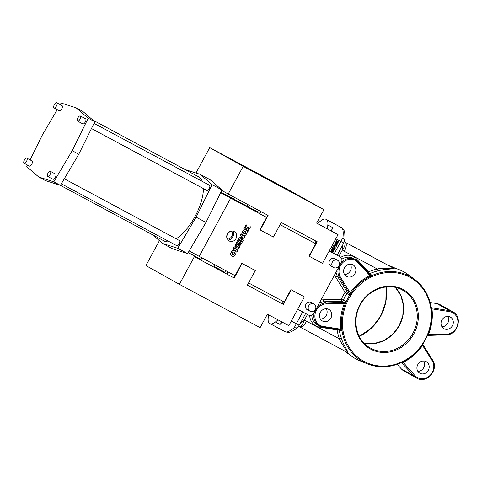<?xml version="1.0" encoding="UTF-8"?>
<svg xmlns="http://www.w3.org/2000/svg" width="482" height="482" viewBox="0 0 482 482"><rect width="100%" height="100%" fill="white"/><g stroke="black" fill="none" stroke-linecap="round" stroke-linejoin="round"><path stroke-width="0.72" d="M268.504 314.746L268.209 317.957A12.418 5.326 -61.8 0 0 269.715 323.452L270.022 323.627A12.418 5.326 -61.8 0 0 270.059 323.645A12.418 5.326 -61.8 0 0 275.391 321.982L278.066 319.873M331.423 231.059L332.447 227.462L327.832 224.986A12.418 5.326 -61.8 0 0 326.326 219.491L326.019 219.316A12.418 5.326 -61.8 0 0 325.983 219.298A12.418 5.326 -61.8 0 0 320.651 220.967L317.391 223.534M334.225 253.659L342.973 237.56C343.371 233.728 343.262 230.866 342.642 228.98A4.139 3.543 -23.6 0 1 344.082 230.51L341.539 227.655A4.139 3.742 -60.8 0 0 341.485 227.625L326.326 219.491M336.605 242.934L336.569 242.916C334.755 243.048 334.291 243.904 335.177 245.489L335.327 245.573C337.141 245.44 337.605 244.585 336.719 243C334.906 243.133 334.442 243.994 335.327 245.573M332.556 247.82L332.381 248.513L334.496 249.646L334.827 249.037L332.556 247.82L332.381 248.513M331.694 251.182L330.483 251.652M332.279 252.616L332.935 252.532L333.345 251.779L332.116 251.917M333.683 249.537L332.978 249.76L331.99 249.158L331.134 250.447L333.405 251.67L334.068 249.941L332.935 249.549M334.954 246.459L333.062 246.874L332.737 247.483L335.008 248.706L335.333 248.097L334.044 247.405M335.333 248.097L334.038 247.405L335.936 246.983L336.111 246.29L333.996 245.157L333.664 245.76L335.117 246.543L333.062 246.874M338.967 241.386L337.37 241.639L336.791 240.355L336.382 241.108L336.731 241.759L335.996 241.825L335.593 242.579L336.978 242.362L337.623 243.862L338.015 243.145L337.623 242.235L338.569 242.115L338.967 241.386L337.322 241.536M336.87 242.38L337.623 243.862M336.791 240.355L336.231 241.024L336.581 241.669L335.846 241.735L335.593 242.579M330.586 248.417A2.651 2.392 119.2 0 0 332.05 245.706M282.277 322.133A12.418 5.326 118.2 0 1 280.006 324.452L275.391 321.982M294.243 327.682L297.4 327.947L296.508 328.658C293.713 330.056 291.58 332.026 288.929 332.387L288.929 332.387A4.139 3.561 -98.5 0 1 286.929 332.026C288.82 331.55 291.261 330.104 294.243 327.682L296.328 323.753L291.309 321.06M282.181 303.756L283.362 301.569M314.879 243.277L316.041 241.133M327.465 228.938L327.832 224.986M280.006 324.452L282.018 321.994M297.328 309.92L297.978 309.414M329.555 251.152L329.646 250.152M340.786 257.352A14.074 12.713 -60.8 0 1 353.499 256.587A14.074 12.713 -60.8 0 1 356.553 258.967L368.447 271.932A50.724 45.82 -60.8 0 1 377.261 268.974L344.365 251.327A14.9 13.46 -60.8 0 1 342.353 249.971L342.786 244.796L344.931 240.03L342.973 237.56M344.931 240.03L345.046 238.855C344.69 235.788 345.178 232.969 344.082 230.51M299.135 325.248L300.22 323.53L304.323 320.307A8.278 3.482 106.8 0 1 298.828 326.495L298.051 326.965L299.135 325.248L296.328 323.753L302.708 311.95M352.896 264.787A6.621 5.983 119.2 0 0 344.503 267.739A6.621 5.983 119.2 0 0 346.51 276.397A6.621 5.983 119.2 0 0 346.6 276.439A6.621 5.983 119.2 0 0 354.993 273.493A6.621 5.983 119.2 0 0 352.981 264.835A6.621 5.983 119.2 0 0 352.896 264.787M344.528 274.487A6.621 5.983 119.2 0 0 350.318 270.938A6.621 5.983 119.2 0 0 350.318 264.142M297.4 327.947L298.051 326.965M401.91 362.374L401.94 361.801L402.88 361.386A47.923 43.29 119.2 0 0 421.961 344.732L422.539 343.829L422.919 344.112L422.316 345.028C417.183 352.396 410.718 358.036 402.934 361.952L401.91 362.374A48.718 44.007 -60.8 0 1 367.157 363.753A48.718 44.007 -60.8 0 1 363.404 361.982A48.718 44.007 -60.8 0 1 341.889 330.176L341.533 331.038L339.189 329.845A49.068 44.326 119.2 0 0 341.485 338.509A1.657 0.566 -20.4 0 0 339.467 338.882C341.768 344.931 347.841 351.697 347.498 352.517L347.534 352.535A1.657 1.313 118.9 0 1 347.763 352.716L346.395 351.92M391.872 267.311L393.487 268.149C393.854 269.426 384.6 268.727 378.051 270.884A1.657 0.548 -103 0 1 377.261 268.974C383.618 267.552 392.613 268.872 393.173 268.04L391.944 267.353M338.973 256.219L342.353 249.971A8.278 3.507 -50.4 0 0 344.534 241.862L344.473 241.102M297.689 309.257L308.582 315.095A4.139 3.742 119.2 0 0 313.842 313.228L341.407 262.25A4.139 3.742 119.2 0 0 340.135 256.87A4.139 3.742 119.2 0 0 340.081 256.84L329.206 250.965M315.716 243.729L280.108 224.63M266.618 217.388L220.678 192.637M220.901 192.185L257.424 211.779M257.442 211.743L220.919 192.149M189.149 250.965L235.102 275.68L241.795 263.305L255.285 270.547L247.411 285.109L283.012 304.202L290.893 289.64L304.383 296.882L288.826 325.645L267.408 314.156L260.123 327.627L179.394 284.326L194.36 256.653L234.228 278.042L233.921 277.867L235.102 275.68M220.648 192.71L266.6 217.424L267.775 215.243M245.934 229.998L245.862 229.956C243.663 227.594 239.885 234.577 243.079 235.108L243.235 235.192C245.44 237.56 249.212 230.577 246.019 230.047C243.814 227.685 240.042 234.662 243.235 235.192M237.843 239.765L237.337 241.066L241.572 243.338L242.229 242.121L237.843 239.765L237.337 241.066M239.265 247.597L236.758 248.122L236.132 246.495L234.011 247.218L232.939 249.2L237.174 251.471L237.831 250.254L236.21 249.387L238.445 249.11L239.265 247.597L236.783 248.001M236.053 246.453L233.86 247.133L232.939 249.2M231.854 231.161L231.703 231.077A5.296 4.784 119.2 0 0 227.408 233.981A5.296 4.784 119.2 0 0 227.335 239.144L227.492 239.235A5.296 4.784 119.2 0 0 231.854 231.161A5.296 4.784 119.2 0 0 227.564 234.065A5.296 4.784 119.2 0 0 227.492 239.235M228.384 240.367A5.296 4.784 119.2 0 0 229.191 240.952A5.296 4.784 119.2 0 0 235.957 238.668A5.296 4.784 119.2 0 0 234.373 231.703A5.296 4.784 119.2 0 0 233.3 231.282A6.603 5.965 119.2 0 1 228.384 240.367L228.233 240.283A5.296 4.784 119.2 0 0 229.04 240.867A5.296 4.784 119.2 0 0 229.119 240.91M234.294 231.661A5.296 4.784 119.2 0 0 234.216 231.619A5.296 4.784 119.2 0 0 233.143 231.191A6.603 5.965 119.2 0 1 228.233 240.283M314.035 303.997L311.245 302.437A4.139 3.742 119.2 0 0 305.925 304.281A4.139 3.742 119.2 0 0 307.203 309.661L309.986 311.221A4.139 3.742 119.2 0 0 315.306 309.378A4.139 3.742 119.2 0 0 314.035 303.997A4.139 3.742 119.2 0 0 308.715 305.841A4.139 3.742 119.2 0 0 309.986 311.221M329.188 251.002L340.081 256.84M195.987 173.008L209.712 147.619L290.447 190.92L323.91 209.658L316.626 223.13L338.045 234.62L322.494 263.383L309.004 256.141L316.873 241.584M280.09 224.66L315.698 243.759M309.311 256.316L317.186 241.747L281.271 222.485L273.396 237.048L259.906 229.806L266.6 217.424M248.592 282.922L284.199 302.021M337.659 260.304L334.87 258.744A4.139 3.742 119.2 0 0 329.549 260.587A4.139 3.742 119.2 0 0 330.827 265.968L333.616 267.528A4.139 3.742 119.2 0 0 338.93 265.684A4.139 3.742 119.2 0 0 337.659 260.304A4.139 3.742 119.2 0 0 332.339 262.148A4.139 3.742 119.2 0 0 333.616 267.528M234.728 250.73L234.656 250.694C232.451 248.326 228.679 255.309 231.872 255.84L232.023 255.93C234.228 258.292 238.006 251.309 234.812 250.779C232.607 248.417 228.83 255.394 232.023 255.93M239.94 243.115L238.53 243.561L238.102 242.699L236.704 242.44L234.993 245.031L239.379 247.387L240.717 243.922L239.391 242.928L238.5 243.344M240.723 234.439L240.066 235.656L242.808 237.132L238.861 237.885L238.355 239.186L242.591 241.452L243.247 240.241L240.663 238.849L244.452 238.012L245.109 236.795L240.723 234.439L240.217 235.74M242.645 237.042L238.861 237.885M246.429 228.781L247.826 231.77L248.598 230.336L247.82 228.51L249.712 228.275L250.507 226.811L247.272 227.215M250.507 226.811L247.314 227.323L246.001 224.672L245.187 226.178L245.886 227.468L244.416 227.606L243.603 229.107L246.537 228.763L247.826 231.77M233.752 199.036L234.607 197.451M247.79 204.525L246.935 206.103M316.632 223.124L338.045 234.62M214.249 266.546L224.763 272.185L214.255 266.54L215.111 264.961M201.072 259.479L188.203 252.568L201.072 259.479L201.928 257.888M194.36 256.653L233.921 277.867M233.439 198.867L234.294 197.283M260.214 229.98L268.088 215.412L228.221 194.029L243.181 166.356L323.91 209.658M221.774 190.42L228.221 194.029M209.712 147.619L243.181 166.356M179.394 284.326L145.925 265.588L159.397 240.675M200.759 259.304L201.615 257.719M247.411 285.109L283.326 304.377L291.2 289.815L290.893 289.64M291.2 289.815L304.383 296.882M283.326 304.377L283.012 304.202M234.228 278.042L242.103 263.473L241.795 263.305M242.103 263.473L255.285 270.547M369.26 273.836A1.657 1.452 121.2 0 0 369.525 273.74L371.779 275.108L371.236 275.897A48.718 44.007 -60.8 0 1 414.46 279.259A48.718 44.007 -60.8 0 1 431.257 308.088L431.468 309.155L431.257 308.088M370.182 274.848L370.158 274.818A0.825 0.337 -42.5 0 0 370.122 274.788L371.779 275.108L369.869 275.541A0.825 0.337 -42.5 0 0 370.158 274.818L358.078 261.648A0.825 0.337 -42.5 0 0 358.042 261.618A12.418 11.219 -60.8 0 0 355.505 259.605L358.078 261.648A0.825 0.337 -42.5 0 1 357.777 262.383A11.592 10.471 119.2 0 0 355.258 260.419A11.592 10.471 119.2 0 0 342.093 263.383A11.592 10.471 119.2 0 0 340.599 277.373L350.131 292.755L350.95 293.309A48.724 44.013 -60.8 0 1 370.357 276.379L371.236 275.897L371.791 276.795L370.857 277.21A47.923 43.29 119.2 0 0 351.77 293.863L351.197 294.767A47.887 43.26 119.2 0 0 346.672 303.136L346.233 304.106A47.923 43.29 119.2 0 0 342.774 329.146L342.943 330.152A47.887 43.26 119.2 0 0 364.091 361.422A47.887 43.26 119.2 0 0 401.94 361.801M378.051 270.884A49.068 44.326 119.2 0 0 369.525 273.74A1.657 0.452 -114 0 1 368.447 271.932A1.657 0.681 -42.5 0 0 368.013 272.475M392.276 267.546L392.649 267.685A49.67 44.868 -60.8 0 1 399.536 269.812A49.67 44.868 -60.8 0 1 403.362 271.613A49.67 44.868 -60.8 0 1 408.176 274.65L414.46 279.259C423.78 286.308 429.396 295.936 431.3 308.149L430.794 308.444A47.887 43.26 119.2 0 0 371.791 276.795M422.539 343.829A47.887 43.26 119.2 0 0 427.064 335.46L427.498 334.49A47.923 43.29 119.2 0 0 430.956 309.45L430.794 308.444M402.88 361.386L402.934 361.952L401.982 362.38C390.161 367.73 378.551 368.188 367.157 363.753L359.946 360.801A49.67 44.868 -60.8 0 1 356.114 359A49.67 44.868 -60.8 0 1 351.3 355.963A49.67 44.868 -60.8 0 1 346.919 352.252L346.6 352.017M341.485 338.509C343.28 345.118 348.98 352.432 347.763 352.716M342.943 330.152L341.889 330.176L341.804 329.176A48.724 44.013 -60.8 0 1 345.323 303.72L344.419 303.329A0.825 0.313 -91.7 0 0 344.154 302.353L341.852 301.238A1.657 1.458 116 0 0 343.286 300.19L345.636 301.34L345.684 302.69A48.718 44.007 -60.8 0 1 350.287 294.177L349.137 294.863L346.919 293.466A1.657 1.458 122.3 0 0 347.01 291.7A1.657 0.633 -31.8 0 0 345.082 292.321L335.695 277.174A14.074 12.713 -60.8 0 1 334.58 274.879M336.038 272.173A12.418 11.219 119.2 0 0 337.623 276.554L347.01 291.7L349.173 293.074A0.825 0.319 148.2 0 0 350.125 292.767L349.137 294.863L349.173 293.074L339.635 277.68A12.418 11.219 -60.8 0 1 338.521 267.582M344.534 241.862L345.118 242.265A6.621 5.983 119.2 0 0 345.202 242.307L393.173 268.04A1.657 1.313 118.9 0 0 393.487 268.149M346.919 293.466L345.082 292.321A50.724 45.82 -60.8 0 0 341.322 299.268L343.286 300.19A49.068 44.326 119.2 0 1 346.919 293.466M320.922 300.135A14.074 12.713 -60.8 0 1 323.458 299.798L341.322 299.268A1.657 0.627 88.3 0 0 341.852 301.238L323.988 301.762L326.001 302.895L344.154 302.353L345.636 301.34L344.419 303.329L326.266 303.877A11.592 10.471 119.2 0 0 315.367 312.818A11.592 10.471 119.2 0 0 320.126 325.398A11.592 10.471 119.2 0 0 323.157 326.416A0.825 0.337 99 0 1 322.717 327.061A0.825 0.337 99 0 1 322.669 327.043A12.418 11.219 -60.8 0 1 319.427 325.959A12.418 11.219 -60.8 0 1 319.265 325.868A12.418 11.219 -60.8 0 1 314.415 312.167M328.79 309.378A6.621 5.983 119.2 0 0 320.391 312.33A6.621 5.983 119.2 0 0 322.404 320.982A6.621 5.983 119.2 0 0 322.488 321.03A6.621 5.983 119.2 0 0 330.887 318.078A6.621 5.983 119.2 0 0 328.875 309.426A6.621 5.983 119.2 0 0 328.79 309.378M320.416 319.078A6.621 5.983 119.2 0 0 326.212 315.523A6.621 5.983 119.2 0 0 326.212 308.727M391.92 267.341L344.799 242.06L391.932 267.347A1.657 1.609 120.1 0 0 392.312 267.492M337.267 329.363A1.657 0.675 -81 0 0 337.093 329.923L319.68 327.17A14.074 12.713 -60.8 0 1 309.661 315.463M307.462 314.499L304.323 320.307A14.9 13.46 -60.8 0 1 306.564 321.235L339.467 338.882A50.724 45.82 -60.8 0 1 337.093 329.923A1.657 0.47 -9.4 0 1 339.189 329.845A1.657 1.452 117.1 0 0 339.147 329.658M342.78 329.164L340.84 329.224L341.533 331.038L340.358 329.839L322.765 327.055M342.774 329.146L340.84 329.224A0.825 0.337 99 0 1 340.406 329.857L340.443 329.857M431.324 307.703L449.513 310.685A12.418 11.219 -60.8 0 1 452.761 311.776A12.418 11.219 -60.8 0 1 452.917 311.86L440.217 304.751A12.418 11.219 119.2 0 0 440.054 304.66A12.418 11.219 119.2 0 0 436.806 303.576L449.513 310.685A0.825 0.337 -81 0 1 449.646 311.661L431.968 308.866A49.526 44.736 -60.8 0 1 428.396 334.737L428.384 334.749A0.825 0.313 88.3 0 1 428.1 335.394L428.1 335.394A0.825 0.313 88.3 0 1 428.034 335.376M422.816 344.269L422.672 345.323A49.526 44.736 -60.8 0 1 402.952 362.53L402.934 362.536A0.825 0.337 137.5 0 1 402.06 362.94L401.675 362.645M397.156 364.332L401.434 368.995A12.418 11.219 119.2 0 0 403.976 371.007L416.677 378.123A12.418 11.219 -60.8 0 1 414.14 376.111A0.825 0.337 137.5 0 0 415.026 375.695L402.868 361.988L402.934 362.536L401.693 362.512M426.202 361.633A6.621 5.983 119.2 0 0 417.81 364.585A6.621 5.983 119.2 0 0 419.822 373.237A6.621 5.983 119.2 0 0 419.906 373.285A6.621 5.983 119.2 0 0 428.299 370.333A6.621 5.983 119.2 0 0 426.293 361.681A6.621 5.983 119.2 0 0 426.202 361.633M417.834 371.333A6.621 5.983 119.2 0 0 423.63 367.778A6.621 5.983 119.2 0 0 423.63 360.982M422.328 345.004L422.678 345.305A0.825 0.319 -31.8 0 0 423.063 344.702L423.063 344.702A0.825 0.319 -31.8 0 0 423.009 344.66M427.498 334.49L428.384 334.749L427.594 335.43M450.315 317.048A6.621 5.983 119.2 0 0 441.916 319.994A6.621 5.983 119.2 0 0 443.928 328.652A6.621 5.983 119.2 0 0 444.012 328.7A6.621 5.983 119.2 0 0 452.411 325.748A6.621 5.983 119.2 0 0 450.399 317.09A6.621 5.983 119.2 0 0 450.315 317.048M441.946 326.748A6.621 5.983 119.2 0 0 447.736 323.193A6.621 5.983 119.2 0 0 447.736 316.397M431.251 307.811L431.962 308.848A0.825 0.337 -81 0 0 431.824 307.89L431.203 307.498M431.456 309.083L431.968 308.866L431.462 309.107M311.8 315.156A12.418 11.219 119.2 0 0 317.246 324.735L322.717 327.061L340.406 329.857A0.825 0.337 99 0 1 340.358 329.839M351.197 294.767L350.287 294.177L350.938 293.327L350.131 292.755A49.526 44.736 -60.8 0 1 369.857 275.541L370.875 277.204L369.857 275.541L357.777 262.383M427.938 334.635L427.95 334.61A48.724 44.013 -60.8 0 0 431.468 309.203M427.938 334.598L446.537 334.201A0.825 0.313 88.3 0 1 446.248 334.851A0.825 0.313 88.3 0 1 446.181 334.833L428.167 335.37M415.026 375.695A11.592 10.471 119.2 0 0 429.468 375.936A11.592 10.471 119.2 0 0 432.203 360.705L422.304 345.022M350.938 293.327L351.77 293.863L350.938 293.327M346.233 304.106L345.323 303.72L345.684 302.69L346.672 303.136M427.064 335.46L427.51 335.617L422.919 344.112L422.346 345.01L421.973 344.714L422.334 345.028A48.724 44.013 -60.8 0 1 402.958 361.934M232.722 254.641C234.583 254.52 235.053 253.653 234.132 252.038C232.264 252.158 231.794 253.026 232.722 254.641L232.722 254.641M232.565 254.556C234.427 254.436 234.897 253.568 233.975 251.947M237.831 250.254L236.204 249.387M235.674 248.652A0.645 0.584 119.2 0 0 235.487 247.79A0.645 0.584 119.2 0 0 234.644 248.097L234.457 248.447L235.481 249.001L235.517 248.561A0.645 0.584 119.2 0 0 235.403 247.754M235.481 249.001L235.517 248.561M234.457 248.447L235.33 248.911M238.102 242.699L236.632 242.681L235.15 245.115M237.463 244.79L237.463 243.802L236.656 244.356L237.463 244.79L237.403 243.778M238.572 244.711L238.289 245.236L239.193 245.718L239.524 244.567L239.012 244.326L238.572 244.711M239.193 245.718L239.259 245.224M236.662 244.356L237.307 244.705M238.289 245.23L239.042 245.633M242.229 242.121L237.994 239.855M239.012 237.969L238.355 239.186M243.247 240.241L240.657 238.855M245.109 236.795L240.873 234.529M243.928 233.909C245.796 233.788 246.266 232.92 245.338 231.3C243.476 231.426 243.006 232.294 243.928 233.909L243.91 233.903M243.778 233.824C245.639 233.704 246.109 232.83 245.187 231.215M246.157 224.757L245.187 226.178M245.344 226.263L245.886 227.468M246.043 227.558L244.416 227.606M244.573 227.691L243.759 229.197M333.345 251.779L332.092 252.038L331.779 251.224L330.562 251.502M331.58 252.237L331.074 251.966M331.423 252.152L331.369 251.845M332.767 249.327L332.026 249.321L331.285 250.538M332.441 250.375L332.441 249.881L332.044 250.158L332.441 250.375L332.369 249.857M332.996 250.333L333.309 250.839L333.478 250.26L332.996 250.333M334.827 249.037L332.713 247.905M333.219 246.965L332.893 247.573M336.267 246.374L333.996 245.157M334.153 245.242L333.821 245.85M335.677 244.934C336.611 244.874 336.846 244.44 336.382 243.627C335.448 243.693 335.213 244.127 335.677 244.934L335.665 244.928M336.225 243.543C336.689 244.35 336.454 244.784 335.52 244.844M91.453 128.531L206.742 190.372A2.898 1.241 -61.8 0 0 209.2 188.426A2.898 1.241 -61.8 0 0 209.483 185.269L94.02 123.332M80.313 115.981L85.585 118.807A2.898 1.241 118.2 0 1 85.302 121.97A2.898 1.241 118.2 0 1 82.85 123.916L77.578 121.084A2.898 1.241 -61.8 0 0 80.03 119.138A2.898 1.241 -61.8 0 0 80.313 115.981A2.898 1.241 -61.8 0 0 77.861 117.927A2.898 1.241 -61.8 0 0 77.578 121.084M56.762 102.793L62.033 105.624A2.898 1.241 118.2 0 1 61.75 108.781A2.898 1.241 118.2 0 1 59.298 110.727L54.026 107.902A2.898 1.241 -61.8 0 0 56.478 105.956A2.898 1.241 -61.8 0 0 56.762 102.793A2.898 1.241 -61.8 0 0 54.309 104.739A2.898 1.241 -61.8 0 0 54.026 107.902M26.841 158.138L32.113 160.97A2.898 1.241 118.2 0 1 31.824 164.127A2.898 1.241 118.2 0 1 29.372 166.073L24.1 163.247A2.898 1.241 -61.8 0 0 26.552 161.301A2.898 1.241 -61.8 0 0 26.841 158.138A2.898 1.241 -61.8 0 0 24.383 160.084A2.898 1.241 -61.8 0 0 24.1 163.247M61.341 183.775L176.816 245.718A2.898 1.241 -61.8 0 0 179.274 243.772A2.898 1.241 -61.8 0 0 179.557 240.614L64.293 178.78M50.393 171.327L55.665 174.153A2.898 1.241 118.2 0 1 55.376 177.31A2.898 1.241 118.2 0 1 52.924 179.256L47.652 176.43A2.898 1.241 -61.8 0 0 50.104 174.484A2.898 1.241 -61.8 0 0 50.393 171.327A2.898 1.241 -61.8 0 0 47.935 173.273A2.898 1.241 -61.8 0 0 47.652 176.43M27.528 165.085L26.745 166.67L38.777 177.033L45.368 180.563L60.407 185.359L164.157 241A36.427 15.623 -61.8 0 0 169.327 241.699M176.189 238.807A36.427 15.623 -61.8 0 0 195.011 216.532A36.427 15.623 -61.8 0 0 203.422 188.595M152.553 234.776L162.669 243.488L177.713 248.284L196.096 217.141L212.11 184.672L200.078 174.309L185.034 169.525M202.332 181.431A36.427 15.623 -61.8 0 0 198.596 176.804L92.893 120.102M162.669 243.488L172.556 248.796L187.594 253.586L205.977 222.443L221.991 189.974L209.965 179.611L200.078 174.309M177.713 248.284L187.594 253.586M196.096 217.141L205.977 222.443M212.11 184.672L221.991 189.974M38.777 177.033L53.815 181.828L60.407 185.359L78.789 154.216L94.803 121.747L82.771 111.384L76.18 107.854L61.142 103.058L60.208 104.642M53.815 181.828L72.198 150.679L78.789 154.216M72.198 150.679L88.212 118.21L94.803 121.747M88.212 118.21L76.18 107.854M57.262 109.637L42.759 134.201L30.095 159.885M342.642 228.98A12.418 5.326 -61.8 0 0 341.485 227.625L326.019 219.316M332.447 227.462A12.418 5.326 118.2 0 1 331.58 231.143M343.63 242.958L335.797 238.771M288.929 332.387L285.217 331.779A12.418 5.326 -61.8 0 1 285.181 331.755L270.095 323.663M270.059 323.645L285.217 331.779A12.418 5.326 -61.8 0 0 286.929 332.026M345.046 242.223L345.202 242.307A8.278 3.549 -61.8 0 1 344.365 251.327M342.786 244.796L337.153 255.225M305.63 313.517L300.22 323.53M340.599 277.373A0.825 0.319 148.2 0 1 339.635 277.68L337.623 276.554A1.657 0.633 -31.8 0 0 335.695 277.174M341.033 262.937A12.418 11.219 -60.8 0 1 355.342 259.521A12.418 11.219 -60.8 0 1 355.505 259.605L353.487 258.479A12.418 11.219 119.2 0 0 353.33 258.388A12.418 11.219 119.2 0 0 341.852 259.238M358.102 261.684L370.122 274.788M347.498 352.517L299.575 326.808A8.278 3.549 118.2 0 1 299.527 326.784M306.564 321.235A8.278 3.549 118.2 0 1 299.551 326.796L347.534 352.535M230.685 198.156L199.18 256.418M261.009 211.616L259.852 213.761M228.335 272.053L227.155 274.24M258.334 210.182L257.177 212.327M225.654 270.619L224.473 272.8M226.667 273.975L227.847 271.794M259.364 213.502L260.527 211.357M392.318 266.859A48.718 44.007 119.2 0 0 388.564 265.54L399.536 269.812M402.307 289.995C388.673 282.175 368.766 289.049 360.536 304.528C351.505 319.801 356.27 340.654 370.381 348.016A33.113 29.914 119.2 0 0 370.809 348.251A33.113 29.914 119.2 0 0 412.791 333.502A33.113 29.914 119.2 0 0 402.735 290.23A33.113 29.914 119.2 0 0 402.307 289.995L402.735 290.23M370.724 349.155A33.945 30.661 -60.8 0 1 359.849 304.805A33.945 30.661 -60.8 0 1 403.012 289.441A33.945 30.661 -60.8 0 1 413.887 333.791A33.945 30.661 -60.8 0 1 370.724 349.155M364.127 343.196L373.996 343.606L383.756 340.623L392.384 334.568L398.951 326.067L402.765 316.017L403.422 305.498L400.855 295.617L395.348 287.423A33.113 29.914 -60.8 0 1 399.024 326.103A33.113 29.914 -60.8 0 1 364.133 343.202M430.956 309.45L431.468 309.179L430.956 309.432M345.016 351.36L344.208 350.751A48.718 44.007 119.2 0 0 345.016 351.36L351.3 355.963M386.1 286.941A43.874 39.632 -60.8 0 1 359.259 336.334L371.58 328.037L380.81 316.023L385.859 301.756L386.124 286.935M359.144 336.111A43.464 39.259 119.2 0 0 385.853 286.965M355.939 259.864A1.657 0.681 137.5 0 1 356.553 258.967M316.927 307.528A12.418 11.219 -60.8 0 1 326.001 302.895A0.825 0.313 -91.7 0 1 326.266 303.877M323.458 299.798A1.657 0.627 88.3 0 0 323.988 301.762A12.418 11.219 119.2 0 0 319.446 302.859M323.157 326.416L340.834 329.212A49.526 44.736 -60.8 0 1 344.407 303.341L346.239 304.088M320.03 326.254A1.657 0.675 -81 0 0 319.68 327.17M436.71 303.558A0.825 0.337 -81 0 1 436.758 303.558A0.825 0.337 -81 0 1 436.806 303.576L430.143 302.515M423.082 344.769L432.547 360.048A0.825 0.319 -31.8 0 1 432.601 360.09L423.063 344.702L422.859 343.654M401.373 368.929A0.825 0.337 137.5 0 0 401.398 368.965A0.825 0.337 137.5 0 0 401.434 368.995L414.14 376.111L401.446 362.627M432.203 360.705A0.825 0.319 -31.8 0 0 432.601 360.09C439.325 369.622 426.389 384.347 416.677 378.123M446.537 334.201A11.592 10.471 119.2 0 0 457.798 323.543A11.592 10.471 119.2 0 0 449.646 311.661M427.492 334.508L427.95 334.61M402.916 361.964L402.862 361.392M341.539 227.655L325.983 219.298M299.551 326.796L298.418 326.422M338.274 255.828L340.135 256.87M258.298 210.164L257.141 212.309M225.624 270.595L224.443 272.782M452.917 311.86C463.13 316.801 457.737 335.201 446.248 334.851L428.1 335.394L427.112 335.797M403.976 371.007L401.398 368.965L397.15 364.338M430.137 302.509L436.758 303.558L440.217 304.751M427.956 334.629C431.3 326.284 432.468 317.807 431.468 309.179"/></g></svg>
